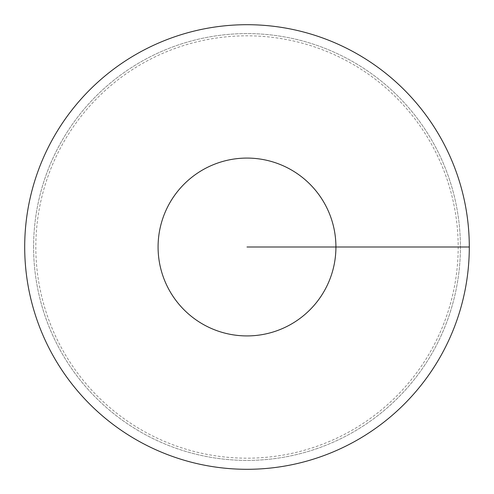 <?xml version="1.0" encoding="UTF-8"?>
<svg xmlns="http://www.w3.org/2000/svg" width="494" height="494" viewBox="0 0 494 494"><rect width="100%" height="100%" fill="white"/><g stroke="black" fill="none" stroke-linecap="round" stroke-linejoin="round"><path stroke-width="0.37" stroke-dasharray="2.47 1.85" d="M33.592 247A213.408 213.408 0 0 1 247 33.592A213.408 213.408 0 0 1 460.408 247A213.408 213.408 0 0 1 247 460.408A213.408 213.408 0 0 1 33.592 247A213.408 213.408 0 0 1 247 33.592A213.408 213.408 0 0 1 460.408 247A213.408 213.408 0 0 1 247 460.408A213.408 213.408 0 0 1 33.592 247M24.7 247A222.3 222.3 0 0 0 247 469.3A222.3 222.3 0 0 0 469.3 247A222.3 222.3 0 0 1 247 469.3A222.3 222.3 0 0 1 24.7 247A222.3 222.3 0 0 1 247 24.7A222.3 222.3 0 0 1 469.3 247A222.3 222.3 0 0 0 247 24.7A222.3 222.3 0 0 0 24.7 247A222.3 222.3 0 0 0 247 469.3A222.3 222.3 0 0 0 469.3 247A222.3 222.3 0 0 0 247 24.7A222.3 222.3 0 0 0 24.7 247M35.815 247A211.185 211.185 0 0 0 247 458.185A211.185 211.185 0 0 0 458.185 247A211.185 211.185 0 0 0 247 35.815A211.185 211.185 0 0 0 35.815 247"/><path stroke-width="0.74" d="M469.3 247A222.3 222.3 0 0 0 247 24.7A222.3 222.3 0 0 0 24.7 247A222.3 222.3 0 0 0 247 469.3A222.3 222.3 0 0 0 469.3 247L247 247M335.92 247A88.92 88.92 0 0 0 247 158.08A88.92 88.92 0 0 0 158.08 247A88.92 88.92 0 0 0 247 335.92A88.92 88.92 0 0 0 335.92 247"/></g></svg>
